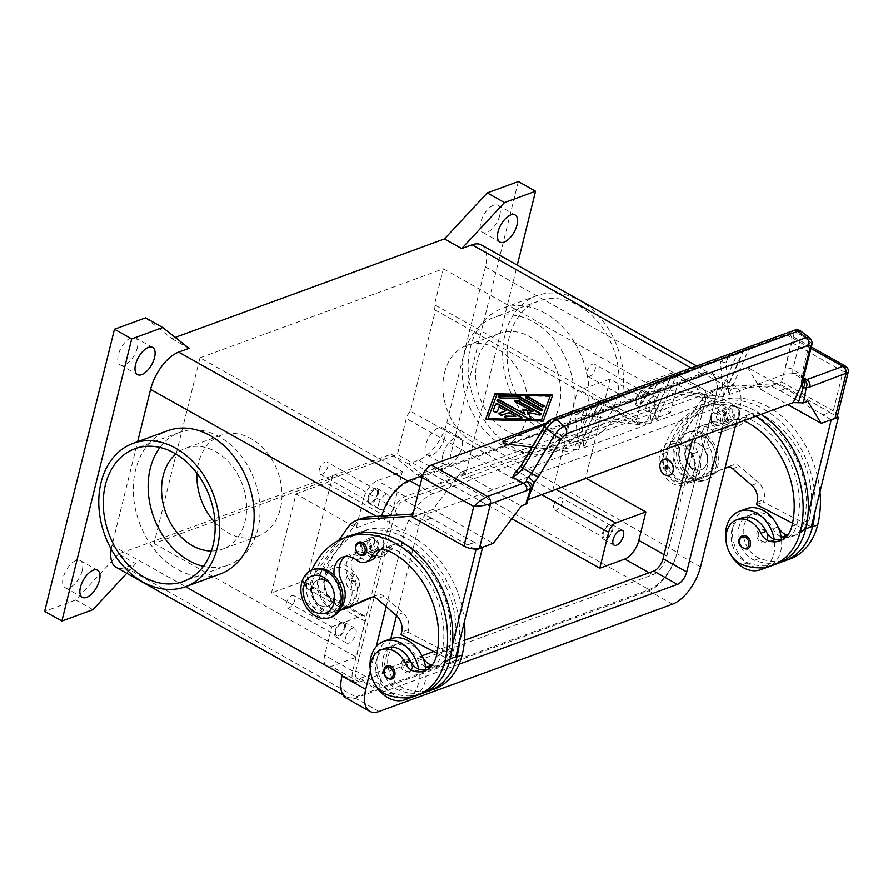 <?xml version="1.0" encoding="UTF-8"?>
<svg xmlns="http://www.w3.org/2000/svg" width="893" height="893" viewBox="0 0 893 893"><rect width="100%" height="100%" fill="white"/><g stroke="black" fill="none" stroke-linecap="round" stroke-linejoin="round"><path stroke-width="0.67" stroke-dasharray="4.46 3.35" d="M444.647 438.061A15.549 7.557 119.3 0 0 442.772 427.981A15.549 7.557 119.3 0 0 425.66 445.004A15.549 7.557 119.3 0 0 427.535 455.084A15.549 7.557 119.3 0 0 444.647 438.061M442.883 454.682A15.549 7.557 -60.7 0 1 459.984 437.67A15.549 7.557 -60.7 0 1 461.86 447.739A15.549 7.557 -60.7 0 1 444.759 464.762A15.549 7.557 -60.7 0 1 442.883 454.682M499.767 215.325A15.549 7.557 119.3 0 0 497.892 205.245A15.549 7.557 119.3 0 0 480.78 222.268A15.549 7.557 119.3 0 0 482.655 232.347A15.549 7.557 119.3 0 0 499.767 215.325M137.321 347.879A15.549 7.557 119.3 0 0 135.446 337.8A15.549 7.557 119.3 0 0 118.334 354.822A15.549 7.557 119.3 0 0 120.209 364.902A15.549 7.557 119.3 0 0 137.321 347.879M82.201 570.616A15.549 7.557 119.3 0 0 80.325 560.536A15.549 7.557 119.3 0 0 63.213 577.559A15.549 7.557 119.3 0 0 65.089 587.639A15.549 7.557 119.3 0 0 82.201 570.616M344.251 628.013A6.954 3.382 119.3 0 0 343.414 623.515A6.954 3.382 119.3 0 0 335.757 631.128A6.954 3.382 119.3 0 0 336.594 635.626A6.954 3.382 119.3 0 0 344.251 628.013M286.251 603.288A6.954 3.382 -60.7 0 1 293.897 595.676A6.954 3.382 -60.7 0 1 294.735 600.185A6.954 3.382 -60.7 0 1 287.088 607.798A6.954 3.382 -60.7 0 1 286.251 603.288M345.591 637.513A8.483 4.119 -60.7 0 1 354.923 628.237A8.483 4.119 -60.7 0 1 355.95 633.729A8.483 4.119 -60.7 0 1 346.607 643.016A8.483 4.119 -60.7 0 1 345.591 637.513M345.178 627.679A8.483 4.119 119.3 0 0 344.162 622.175A8.483 4.119 119.3 0 0 334.83 631.463A8.483 4.119 119.3 0 0 335.846 636.966A8.483 4.119 119.3 0 0 345.178 627.679M644.835 396.537A6.954 3.382 119.3 0 0 643.998 392.038A6.954 3.382 119.3 0 0 636.341 399.651A6.954 3.382 119.3 0 0 637.189 404.149A6.954 3.382 119.3 0 0 644.835 396.537M586.835 371.812A6.954 3.382 -60.7 0 1 594.492 364.199A6.954 3.382 -60.7 0 1 595.33 368.709A6.954 3.382 -60.7 0 1 587.672 376.321A6.954 3.382 -60.7 0 1 586.835 371.812M646.175 406.036A8.483 4.119 -60.7 0 1 655.507 396.749A8.483 4.119 -60.7 0 1 656.534 402.252A8.483 4.119 -60.7 0 1 647.202 411.539A8.483 4.119 -60.7 0 1 646.175 406.036M645.773 396.202A8.483 4.119 119.3 0 0 644.746 390.699A8.483 4.119 119.3 0 0 635.414 399.986A8.483 4.119 119.3 0 0 636.441 405.489A8.483 4.119 119.3 0 0 645.773 396.202M611.761 530.185A6.954 3.382 119.3 0 0 610.924 525.676A6.954 3.382 119.3 0 0 603.277 533.288A6.954 3.382 119.3 0 0 604.115 537.798A6.954 3.382 119.3 0 0 611.761 530.185M553.76 505.449A6.954 3.382 -60.7 0 1 561.418 497.836A6.954 3.382 -60.7 0 1 562.255 502.346A6.954 3.382 -60.7 0 1 554.598 509.959A6.954 3.382 -60.7 0 1 553.76 505.449M612.698 529.839A8.483 4.119 119.3 0 0 611.672 524.347A8.483 4.119 119.3 0 0 602.34 533.623A8.483 4.119 119.3 0 0 603.367 539.126A8.483 4.119 119.3 0 0 612.698 529.839M377.326 494.376A6.954 3.382 119.3 0 0 376.489 489.866A6.954 3.382 119.3 0 0 368.831 497.479A6.954 3.382 119.3 0 0 369.669 501.989A6.954 3.382 119.3 0 0 377.326 494.376M319.314 469.651A6.954 3.382 -60.7 0 1 326.972 462.038A6.954 3.382 -60.7 0 1 327.809 466.548A6.954 3.382 -60.7 0 1 320.163 474.161A6.954 3.382 -60.7 0 1 319.314 469.651M378.665 503.875A8.483 4.119 -60.7 0 1 387.997 494.588A8.483 4.119 -60.7 0 1 389.013 500.091A8.483 4.119 -60.7 0 1 379.681 509.367A8.483 4.119 -60.7 0 1 378.665 503.875M378.252 494.041A8.483 4.119 119.3 0 0 377.237 488.538A8.483 4.119 119.3 0 0 367.894 497.825A8.483 4.119 119.3 0 0 368.921 503.317A8.483 4.119 119.3 0 0 378.252 494.041M219.935 574.11A76.307 57.978 69.9 0 1 177.194 569.265A76.307 57.978 69.9 0 1 133.515 495.626A76.307 57.978 69.9 0 1 167.516 430.783M546.538 434.188A76.307 57.978 69.9 0 1 502.859 360.549A76.307 57.978 69.9 0 1 536.86 295.706A76.307 57.978 69.9 0 1 579.602 300.55A76.307 57.978 69.9 0 1 623.281 374.2A76.307 57.978 69.9 0 1 589.28 439.032A76.307 57.978 69.9 0 1 546.538 434.188M545.087 313.175A76.307 57.978 -110.1 0 0 502.346 308.331A76.307 57.978 -110.1 0 0 468.345 373.162A76.307 57.978 -110.1 0 0 512.013 446.813A76.307 57.978 -110.1 0 0 554.765 451.657A76.307 57.978 -110.1 0 0 588.755 386.814A76.307 57.978 -110.1 0 0 545.087 313.175M203.381 566.285A70.659 53.68 -110.1 0 0 228.351 565.023A70.659 53.68 -110.1 0 0 257.898 528.913A70.659 53.68 -110.1 0 0 240.117 454.637A70.659 53.68 -110.1 0 0 179.817 432.301A70.659 53.68 -110.1 0 0 159.914 447.438M215.023 522.572A53.703 40.799 -110.1 0 0 257.91 536.157A53.703 40.799 -110.1 0 0 280.357 508.72A53.703 40.799 -110.1 0 0 266.851 452.26A53.703 40.799 -110.1 0 0 221.017 435.293A53.703 40.799 -110.1 0 0 198.559 462.73A53.703 40.799 -110.1 0 0 197.018 473.323M211.351 551.003A53.703 40.799 -110.1 0 0 222.524 549.095A53.703 40.799 -110.1 0 0 244.983 521.657A53.703 40.799 -110.1 0 0 231.466 465.197A53.703 40.799 -110.1 0 0 185.632 448.23A53.703 40.799 -110.1 0 0 175.865 453.979M559.096 406.773A53.703 40.799 -110.1 0 0 545.578 350.324A53.703 40.799 -110.1 0 0 499.756 333.346A53.703 40.799 -110.1 0 0 477.297 360.783A53.703 40.799 -110.1 0 0 490.815 417.243A53.703 40.799 -110.1 0 0 536.637 434.21A53.703 40.799 -110.1 0 0 559.096 406.773M444.502 372.783A53.703 40.799 69.9 0 1 466.961 345.345A53.703 40.799 69.9 0 1 512.783 362.312A53.703 40.799 69.9 0 1 526.301 418.772A53.703 40.799 69.9 0 1 503.853 446.21A53.703 40.799 69.9 0 1 458.02 429.232A53.703 40.799 69.9 0 1 444.502 372.783M616.884 397.619A70.659 53.68 -110.1 0 0 599.103 323.344A70.659 53.68 -110.1 0 0 538.803 301.008A70.659 53.68 -110.1 0 0 509.256 337.119A70.659 53.68 -110.1 0 0 527.037 411.394A70.659 53.68 -110.1 0 0 587.337 433.73A70.659 53.68 -110.1 0 0 616.884 397.619M572.011 414.039A70.659 53.68 -110.1 0 0 554.229 339.753A70.659 53.68 -110.1 0 0 493.929 317.428A70.659 53.68 -110.1 0 0 464.382 353.528A70.659 53.68 -110.1 0 0 482.164 427.803A70.659 53.68 -110.1 0 0 542.464 450.139A70.659 53.68 -110.1 0 0 572.011 414.039M347.578 607.82A22.615 17.179 69.9 0 1 337.364 605.744A22.615 17.179 69.9 0 1 325.041 576.264A22.615 17.179 69.9 0 1 347.154 566.151A22.615 17.179 69.9 0 1 359.801 585.451A22.615 17.179 69.9 0 1 353.483 605.287M344.821 569.254A19.78 15.036 69.9 0 1 355.604 595.051A19.78 15.036 69.9 0 1 336.248 603.902A19.78 15.036 69.9 0 1 325.465 578.106A19.78 15.036 69.9 0 1 344.821 569.254M681.984 443.698A22.615 17.179 -110.1 0 0 659.86 453.811A22.615 17.179 -110.1 0 0 672.183 483.292A22.615 17.179 -110.1 0 0 694.308 473.178A22.615 17.179 -110.1 0 0 681.984 443.698M683.1 445.54A19.78 15.036 -110.1 0 0 663.745 454.392A19.78 15.036 -110.1 0 0 674.528 480.188A19.78 15.036 -110.1 0 0 693.883 471.337A19.78 15.036 -110.1 0 0 683.1 445.54M314.023 569.198A25.439 19.322 -110.1 0 0 302.682 590.809A25.439 19.322 -110.1 0 0 317.238 615.355A25.439 19.322 -110.1 0 0 331.493 616.974M350.949 589.525A8.483 6.441 -110.1 0 0 355.704 590.061A8.483 6.441 -110.1 0 0 359.477 582.861A8.483 6.441 -110.1 0 0 354.621 574.679A8.483 6.441 -110.1 0 0 349.877 574.143A8.483 6.441 -110.1 0 0 346.093 581.343A8.483 6.441 -110.1 0 0 350.949 589.525M350.782 589.592A8.483 6.441 -110.1 0 0 355.526 590.128A8.483 6.441 -110.1 0 0 359.299 582.917A8.483 6.441 -110.1 0 0 354.454 574.735A8.483 6.441 -110.1 0 0 349.699 574.199A8.483 6.441 -110.1 0 0 345.926 581.41A8.483 6.441 -110.1 0 0 350.782 589.592M352.344 583.241A1.228 0.926 69.9 0 1 352.88 581.086A1.228 0.926 69.9 0 1 352.344 583.241M353.159 580.617A1.697 1.284 -110.1 0 0 352.422 583.587A1.697 1.284 -110.1 0 0 353.159 580.617M320.207 605.264A14.132 10.738 -110.1 0 0 328.133 606.168A14.132 10.738 -110.1 0 0 334.429 594.158A14.132 10.738 -110.1 0 0 326.336 580.517A14.132 10.738 -110.1 0 0 318.421 579.624A14.132 10.738 -110.1 0 0 312.126 591.635A14.132 10.738 -110.1 0 0 320.207 605.264M325.822 580.707A14.132 10.738 69.9 0 1 333.904 594.347A14.132 10.738 69.9 0 1 327.608 606.358A14.132 10.738 69.9 0 1 319.694 605.454A14.132 10.738 69.9 0 1 311.601 591.825A14.132 10.738 69.9 0 1 317.897 579.814A14.132 10.738 69.9 0 1 325.822 580.707M311.88 569.991A90.439 68.716 -110.1 0 0 307.125 583.821A21.198 16.107 -110.1 0 0 309.648 601.815A21.198 16.107 -110.1 0 0 330.555 612.799A21.198 16.107 -110.1 0 0 336.895 583.977A19.78 15.036 69.9 0 1 334.161 575.449M338.983 611.069L336.873 611.973A22.615 17.179 69.9 0 1 336.214 612.241A22.615 17.179 69.9 0 1 314.626 601.782A22.615 17.179 69.9 0 1 314.113 574.891L314.615 574.188A90.439 68.716 -110.1 0 0 312.304 581.923A21.198 16.107 -110.1 0 0 314.827 599.917A21.198 16.107 -110.1 0 0 335.735 610.912A21.198 16.107 -110.1 0 0 341.126 607.095M425.537 666.647A14.132 10.738 69.9 0 1 417.444 658.833A24.022 18.251 -110.1 0 0 404.06 645.672A24.022 18.251 -110.1 0 0 393.255 645.393A24.022 18.251 -110.1 0 0 382.717 667.473A24.022 18.251 -110.1 0 0 398.959 690.244A66.852 50.789 -110.1 0 0 418.46 693.281A66.852 50.789 -110.1 0 0 425.514 692.108M421.105 654.156A24.022 18.251 -110.1 0 0 409.24 643.775A24.022 18.251 -110.1 0 0 398.434 643.496A24.022 18.251 -110.1 0 0 387.897 665.575A24.022 18.251 -110.1 0 0 404.138 688.347A66.852 50.789 -110.1 0 0 434.199 689.117M459.359 642.301A90.439 68.716 -110.1 0 0 429.187 556.004A90.439 68.716 -110.1 0 0 357.033 533.188A90.439 68.716 -110.1 0 0 343.939 540.209A90.439 68.716 -110.1 0 0 321.525 571.654A90.439 68.716 -110.1 0 0 319.214 579.401A21.198 16.107 -110.1 0 0 321.737 597.395A21.198 16.107 -110.1 0 0 342.633 608.379A21.198 16.107 -110.1 0 0 348.973 579.557A19.78 15.036 69.9 0 1 354.901 552.655A19.78 15.036 69.9 0 1 368.429 555.558A14.132 10.738 -110.1 0 0 378.096 557.645A14.132 10.738 -110.1 0 0 383.231 552.655A19.78 15.036 69.9 0 1 390.42 545.668A19.78 15.036 69.9 0 1 400.254 546.293A79.131 60.121 69.9 0 1 448.364 652.013A28.263 21.477 69.9 0 1 448.141 652.883A28.263 21.477 69.9 0 1 436.554 666.457A28.263 21.477 69.9 0 1 430.069 667.439M464.427 621.818A90.439 68.716 -110.1 0 0 362.212 531.29A90.439 68.716 -110.1 0 0 324.393 577.503A21.198 16.107 -110.1 0 0 326.905 595.497A21.198 16.107 -110.1 0 0 347.812 606.492A21.198 16.107 -110.1 0 0 354.153 577.659A19.78 15.036 69.9 0 1 360.069 550.758A19.78 15.036 69.9 0 1 373.609 553.671A14.132 10.738 -110.1 0 0 383.276 555.747A14.132 10.738 -110.1 0 0 388.41 550.758A19.78 15.036 69.9 0 1 395.599 543.781A19.78 15.036 69.9 0 1 405.433 544.395A79.131 60.121 69.9 0 1 453.544 650.115A28.263 21.477 69.9 0 1 441.722 664.559A28.263 21.477 69.9 0 1 432.167 665.162M390.833 638.763A31.088 23.62 -110.1 0 0 376.98 665.173A31.088 23.62 -110.1 0 0 394.773 695.178A31.088 23.62 -110.1 0 0 412.186 697.154M414.006 696.373A31.088 23.62 -110.1 0 0 418.46 693.281A31.088 23.62 69.9 0 0 425.972 669.862M386.356 647.916A24.022 18.251 -110.1 0 0 375.819 669.996A24.022 18.251 -110.1 0 0 392.049 692.767A66.852 50.789 -110.1 0 0 411.55 695.803A31.088 23.62 -110.1 0 0 418.627 669.17M422.121 693.537A66.852 50.789 -110.1 0 1 411.55 695.803A31.088 23.62 69.9 0 1 409.731 697.299M405.154 672.25A7.066 5.369 -110.1 0 0 409.117 672.697A7.066 5.369 -110.1 0 0 412.075 669.091A7.066 5.369 -110.1 0 0 410.289 661.657A7.066 5.369 -110.1 0 0 404.261 659.425A7.066 5.369 -110.1 0 0 401.303 663.041A7.066 5.369 -110.1 0 0 405.154 672.25M391.86 679.015A7.066 5.369 69.9 0 1 387.897 678.557A7.066 5.369 69.9 0 1 384.046 669.348M376.891 548.67A7.066 5.369 -110.1 0 0 380.842 549.117A7.066 5.369 -110.1 0 0 383.8 545.5A7.066 5.369 -110.1 0 0 382.025 538.077A7.066 5.369 -110.1 0 0 375.998 535.845A7.066 5.369 -110.1 0 0 373.04 539.45A7.066 5.369 -110.1 0 0 376.891 548.67M363.585 555.424A7.066 5.369 69.9 0 1 359.633 554.977A7.066 5.369 69.9 0 1 355.782 545.768M703.829 433.462A25.439 19.322 -110.1 0 0 689.575 431.844A25.439 19.322 -110.1 0 0 678.245 453.454A25.439 19.322 -110.1 0 0 692.801 478.012A25.439 19.322 -110.1 0 0 707.055 479.619A25.439 19.322 -110.1 0 0 718.385 458.009A25.439 19.322 -110.1 0 0 703.829 433.462M704.666 437.648A19.78 15.036 -110.1 0 0 685.311 446.5A19.78 15.036 -110.1 0 0 696.093 472.297A19.78 15.036 -110.1 0 0 715.449 463.445A19.78 15.036 -110.1 0 0 704.666 437.648M702.099 434.087A25.439 19.322 -110.1 0 0 687.856 432.48A25.439 19.322 -110.1 0 0 676.514 454.091A25.439 19.322 -110.1 0 0 691.07 478.637A25.439 19.322 -110.1 0 0 705.325 480.255A25.439 19.322 -110.1 0 0 716.655 458.645A25.439 19.322 -110.1 0 0 702.099 434.087M669.549 475.277A8.483 6.441 69.9 0 1 664.894 474.708A8.483 6.441 69.9 0 1 660.039 466.581A8.483 6.441 69.9 0 1 663.733 459.359M693.001 468.925A14.132 10.738 69.9 0 1 684.92 455.285A14.132 10.738 69.9 0 1 691.215 443.285A14.132 10.738 69.9 0 1 699.13 444.178A14.132 10.738 69.9 0 1 707.223 457.819A14.132 10.738 69.9 0 1 700.927 469.83A14.132 10.738 69.9 0 1 693.001 468.925M699.654 443.988A14.132 10.738 -110.1 0 0 691.729 443.095A14.132 10.738 -110.1 0 0 685.433 455.095A14.132 10.738 -110.1 0 0 693.526 468.736A14.132 10.738 -110.1 0 0 701.44 469.64A14.132 10.738 -110.1 0 0 707.736 457.629A14.132 10.738 -110.1 0 0 699.654 443.988M776.642 524.135A24.022 18.251 -110.1 0 0 764.776 513.743A24.022 18.251 -110.1 0 0 753.971 513.475A24.022 18.251 -110.1 0 0 743.434 535.554A24.022 18.251 -110.1 0 0 759.675 558.315A66.852 50.789 -110.1 0 0 789.736 559.085M781.074 536.626A14.132 10.738 69.9 0 1 772.981 528.801A24.022 18.251 -110.1 0 0 759.597 515.641A24.022 18.251 -110.1 0 0 748.792 515.361A24.022 18.251 -110.1 0 0 738.254 537.441A24.022 18.251 -110.1 0 0 754.496 560.212A66.852 50.789 -110.1 0 0 773.997 563.249A31.088 23.62 69.9 0 1 769.543 566.341M819.964 491.786A90.439 68.716 -110.1 0 0 717.749 401.27A90.439 68.716 -110.1 0 0 679.919 447.482A21.198 16.107 -110.1 0 0 682.442 465.476A21.198 16.107 -110.1 0 0 703.349 476.46A21.198 16.107 -110.1 0 0 709.689 447.639A19.78 15.036 69.9 0 1 715.606 420.726A19.78 15.036 69.9 0 1 729.146 423.639A14.132 10.738 -110.1 0 0 738.812 425.715A14.132 10.738 -110.1 0 0 743.947 420.726A19.78 15.036 69.9 0 1 751.136 413.749A19.78 15.036 69.9 0 1 760.97 414.374A79.131 60.121 69.9 0 1 809.08 520.094A28.263 21.477 69.9 0 1 797.259 534.527A28.263 21.477 69.9 0 1 787.704 535.13M724.904 468.457L699.319 479.418A22.615 17.179 69.9 0 1 698.661 479.686A22.615 17.179 69.9 0 1 677.073 469.227A22.615 17.179 69.9 0 1 676.548 442.336L677.061 441.633A90.439 68.716 -110.1 0 0 674.751 449.369A21.198 16.107 -110.1 0 0 677.274 467.363A21.198 16.107 -110.1 0 0 698.17 478.358A21.198 16.107 -110.1 0 0 704.51 449.525A19.78 15.036 69.9 0 1 710.426 422.623A19.78 15.036 69.9 0 1 723.966 425.537A14.132 10.738 -110.1 0 0 733.633 427.613A14.132 10.738 -110.1 0 0 738.768 422.623A19.78 15.036 69.9 0 1 745.956 415.647A19.78 15.036 69.9 0 1 755.791 416.261A79.131 60.121 69.9 0 1 803.901 521.981A28.263 21.477 69.9 0 1 803.678 522.851L763.47 502.067L764.084 499.589A14.132 10.738 -110.1 0 0 758.592 482.733L739.56 466.269A8.483 6.441 -110.1 0 0 733.477 464.784A8.483 6.441 -110.1 0 0 733.231 464.885L728.275 467.017M741.893 517.884A24.022 18.251 -110.1 0 0 731.356 539.975A24.022 18.251 -110.1 0 0 747.586 562.735A66.852 50.789 -110.1 0 0 767.087 565.771A66.852 50.789 -110.1 0 0 777.658 563.505M831.238 419.71L822.877 415.011L829.843 412.242L786.789 388.031L779.823 390.81L771.206 385.966L716.845 389.348A28.263 21.477 -110.1 0 0 712.168 390.33A28.263 21.477 -110.1 0 0 703.952 396.738L670.152 444.156A90.439 68.716 -110.1 0 0 667.841 451.891A21.198 16.107 -110.1 0 0 670.364 469.897A21.198 16.107 -110.1 0 0 691.271 480.88A21.198 16.107 -110.1 0 0 697.612 452.048A19.78 15.036 69.9 0 1 703.528 425.146A19.78 15.036 69.9 0 1 717.068 428.06A14.132 10.738 -110.1 0 0 726.735 430.136A14.132 10.738 -110.1 0 0 731.869 425.146A19.78 15.036 69.9 0 1 739.058 418.17A19.78 15.036 69.9 0 1 748.892 418.784A79.131 60.121 69.9 0 1 797.002 524.504A28.263 21.477 69.9 0 1 796.768 525.374L804.392 529.315L807.986 514.803M755.947 416.25A90.439 68.716 -110.1 0 0 700.492 407.576A90.439 68.716 -110.1 0 0 662.662 453.789A21.198 16.107 -110.1 0 0 665.185 471.783A21.198 16.107 -110.1 0 0 686.092 482.778A21.198 16.107 -110.1 0 0 692.432 453.945A19.78 15.036 69.9 0 1 698.348 427.044A19.78 15.036 69.9 0 1 711.888 429.957A14.132 10.738 -110.1 0 0 721.555 432.033A14.132 10.738 -110.1 0 0 726.69 427.044A19.78 15.036 69.9 0 1 733.879 420.056A19.78 15.036 69.9 0 1 743.713 420.681A79.131 60.121 69.9 0 1 743.757 420.703M726.277 542.553A31.088 23.62 -110.1 0 0 730.552 554.252M764.14 568.026A31.088 23.62 69.9 0 1 750.31 565.146A31.088 23.62 69.9 0 1 732.517 535.141A31.088 23.62 69.9 0 1 746.369 508.731M767.612 539.059A7.066 5.369 -110.1 0 0 765.826 531.625A7.066 5.369 -110.1 0 0 759.798 529.393A7.066 5.369 -110.1 0 0 756.84 533.009A7.066 5.369 -110.1 0 0 760.691 542.218A7.066 5.369 -110.1 0 0 764.654 542.665A7.066 5.369 -110.1 0 0 767.612 539.059M711.319 415.736A7.066 5.369 69.9 0 1 714.266 412.131A7.066 5.369 69.9 0 1 720.305 414.363A7.066 5.369 69.9 0 1 722.08 421.786A7.066 5.369 69.9 0 1 719.122 425.403A7.066 5.369 69.9 0 1 715.17 424.945A7.066 5.369 69.9 0 1 711.319 415.736M739.337 415.479A7.066 5.369 -110.1 0 0 737.562 408.045A7.066 5.369 -110.1 0 0 731.534 405.813A7.066 5.369 -110.1 0 0 728.576 409.429A7.066 5.369 -110.1 0 0 732.427 418.638A7.066 5.369 -110.1 0 0 736.379 419.085A7.066 5.369 -110.1 0 0 739.337 415.479M800.876 331.214L801.49 335.321L792.817 369.59L792.75 373.296L802.818 379.079L803.164 380.05A5.648 4.967 -15.8 0 0 803.164 380.027L803.164 380.05A5.648 4.967 -15.8 0 0 801.133 377.359L803.209 379.291M801.133 377.359L809.862 341.695L809.571 337.867M803.354 378.52L803.387 378.375A5.648 3.885 14.2 0 0 803.466 377.549A5.648 3.885 14.2 0 0 801.557 374.513L792.817 369.59A5.648 3.885 14.2 0 0 788.899 368.117A5.648 3.885 14.2 0 0 785.137 368.854L793.81 334.585C794.19 332.698 793.553 332.006 791.924 332.486L550.479 420.793L545.679 425.325L521.858 465.141A5.648 1.686 30.9 0 0 521.032 465.476L520.999 465.543M848.194 372.437L843.092 371.376L845.85 366.833L845.47 366.152M837.366 416.216A11.308 4.878 13.9 0 0 837.355 415.133A11.308 4.878 13.9 0 0 833.292 410.981L843.092 371.376L791.421 342.332A11.308 5.503 119.3 0 0 791.131 336.069A11.308 5.503 119.3 0 0 790.059 335.009A11.308 5.503 119.3 0 0 786.967 334.964L810.967 348.449M493.316 410.534L493.215 410.825A2.121 0.915 13.9 0 0 493.204 410.858A2.121 0.915 13.9 0 0 494.99 412.242A2.121 0.915 13.9 0 0 497.312 411.919L498.941 407.431L505.706 411.238M498.93 413.772A2.121 0.915 13.9 0 0 498.785 414.006A2.121 0.915 13.9 0 0 500.058 415.223A2.121 0.915 13.9 0 0 502.458 415.424L508.932 413.046L515.696 416.852M504.523 416.919A2.121 0.915 13.9 0 0 504.378 417.143A2.121 0.915 13.9 0 0 507.179 418.672L520.541 418.973A2.121 0.915 13.9 0 0 521.847 418.46A2.121 0.915 13.9 0 0 521.825 418.192M525.586 397.285A2.121 0.915 13.9 0 0 525.441 397.519A2.121 0.915 13.9 0 0 526.2 398.501L540.734 406.661A2.121 0.915 13.9 0 0 542.821 407.208A2.121 0.915 13.9 0 0 544.083 406.695A2.121 0.915 13.9 0 0 544.06 406.427M550.032 396.525L496.62 395.32L487.902 419.241M485.491 419.699L543.19 421.496L552.622 395.577M498.428 396.671A2.121 0.915 13.9 0 0 498.283 396.905A2.121 0.915 13.9 0 0 501.096 398.434L518.23 398.825L539.283 410.646A2.121 0.915 13.9 0 0 541.37 411.204A2.121 0.915 13.9 0 0 542.631 410.691A2.121 0.915 13.9 0 0 542.609 410.423M522.316 409.206L525.006 414.877M496.977 400.667A2.121 0.915 13.9 0 0 496.832 400.89A2.121 0.915 13.9 0 0 497.602 401.872L527.395 418.627A2.121 0.915 13.9 0 0 529.482 419.174A2.121 0.915 13.9 0 0 530.755 418.661A2.121 0.915 13.9 0 0 530.732 418.393M527.707 412.789L538.948 415.278A2.121 0.915 13.9 0 0 541.102 414.877A2.121 0.915 13.9 0 0 541.08 414.609M514.971 401.169A2.121 0.915 13.9 0 0 514.826 401.392A2.121 0.915 13.9 0 0 515.596 402.375L532.775 412.041M145.537 317.863L171.791 338.659L175.207 337.409M171.791 338.659L189.003 348.337M381.668 516.02A33.912 16.498 119.3 0 0 381.233 517.65L380.92 518.889A33.912 16.498 -60.7 0 1 408.983 481.617L702.389 374.312A33.912 16.498 -60.7 0 1 711.665 374.446A33.912 16.498 -60.7 0 1 715.751 396.436L677.162 552.343A33.912 16.498 -60.7 0 1 649.111 589.614L355.704 696.92A33.912 16.498 -60.7 0 1 346.428 696.786A33.912 16.498 -60.7 0 1 342.287 675.019M526.267 500.727L532.049 486.406L526.557 502.134L526.267 500.727L529.549 494.778M527.383 499.846L528.076 499.589M526.881 503.44L526.557 502.134M807.83 401.27L747.553 367.38L461.056 472.163L521.333 506.052M584.156 411.104L603.902 402.006L604.204 401.314L598.902 403.256L575.483 414.598L670.822 376.946L584.156 411.104L581.198 417.857L583.821 447.784L604.204 401.314L598.902 403.256L578.519 449.726L575.483 414.598M665.218 379.581L670.52 377.639M598.589 403.949L603.902 402.006M647.972 388.087L743.311 350.436L656.645 384.593L676.392 375.495L676.693 374.803L671.391 376.746L647.938 388.098L723.486 396.704L720.461 361.576L749.182 348.292L720.461 361.576M671.078 377.438L676.392 375.495M737.707 353.07L743.009 351.139M743.568 350.927L748.87 348.984M592.729 406.092L545.712 424.376M502.96 441.12L598.031 404.149M502.96 441.276L577.95 449.927L598.332 403.457L593.03 405.4L572.647 451.869L532.027 447.103M720.684 361.654L725.976 362.647L728.8 394.762L749.182 348.292L743.869 350.235L723.486 396.704M575.751 414.653L650.439 423.416L670.822 376.958L665.519 378.889L645.137 425.358L581.198 417.857M656.645 384.593L653.687 391.346L656.31 421.273L676.693 374.803L671.391 376.746L651.008 423.215L648.24 388.142M722.928 396.905L743.311 350.447L738.009 352.378L717.626 398.847L653.687 391.346M547.063 422.702L786.967 334.964M514.491 473.469L572.647 451.869M577.95 449.927L578.519 449.726M650.439 423.416L651.008 423.215M728.8 394.762L785.226 374.122L795.976 373.542L792.169 373.352M583.821 447.784L645.137 425.358M656.31 421.273L717.626 398.847M727.683 358.752L725.976 362.647M552.343 418.817A5.648 4.298 -110.1 0 0 550.479 420.793M794.011 330.421A5.648 4.298 -110.1 0 0 791.924 332.486M747.553 367.38L760.914 389.504L781.632 381.936L791.421 342.332M461.056 472.163L432.993 509.434L412.287 517.014M432.993 509.434L493.271 543.324M467.396 544.797L424.342 520.586L431.252 518.063L474.306 542.263L467.34 545.043L474.317 548.961M482.611 547.219L474.306 542.263M363.54 517.828A28.263 21.477 -110.1 0 0 355.314 524.236L321.011 572.368A22.615 17.179 -110.1 0 0 321.536 599.259A22.615 17.179 -110.1 0 0 343.124 609.707M431.252 518.063L422.579 513.464L413.012 514.067M474.239 542.509L467.34 545.043M822.877 415.011L829.776 412.488L837.199 416.663M792.549 523.198L796.768 525.374A28.263 21.477 69.9 0 1 785.181 538.948A28.263 21.477 69.9 0 1 782.514 539.673M761.126 414.352A90.439 68.716 -110.1 0 0 705.66 405.679A90.439 68.716 -110.1 0 0 692.566 412.711A90.439 68.716 -110.1 0 0 670.152 444.156L669.65 444.87A22.615 17.179 -110.1 0 0 670.163 471.75A22.615 17.179 -110.1 0 0 691.751 482.209A22.615 17.179 -110.1 0 0 692.41 481.941L725.016 467.977M814.896 512.269A90.439 68.716 -110.1 0 0 784.724 425.972A90.439 68.716 -110.1 0 0 712.569 403.156A90.439 68.716 -110.1 0 0 699.465 410.177L710.85 394.215A28.263 21.477 69.9 0 1 719.077 387.796A28.263 21.477 69.9 0 1 723.743 386.825L778.116 383.443L786.789 388.031M677.061 441.633L699.465 410.177A90.439 68.716 -110.1 0 0 677.061 441.633M771.206 385.966L778.116 383.443M779.823 390.81L786.722 388.276M804.392 529.315L805.743 528.823M811.302 526.792L803.678 522.851A28.263 21.477 69.9 0 1 792.091 536.425A28.263 21.477 69.9 0 1 785.594 537.419M756.561 504.59L763.47 502.067M779.879 390.554L822.933 414.765M765.268 567.278A31.088 23.62 -110.1 0 0 767.087 565.771A31.088 23.62 -110.1 0 0 774.164 539.149M747.396 548.983A7.066 5.369 69.9 0 1 743.434 548.536A7.066 5.369 69.9 0 1 739.583 539.316M781.509 539.83A31.088 23.62 69.9 0 1 773.997 563.249A66.852 50.789 -110.1 0 0 781.051 562.077M670.364 412.946L640.169 423.996A8.483 4.119 -60.7 0 1 637.848 423.963A8.483 4.119 -60.7 0 1 636.821 418.46L645.706 382.572L670.732 373.43A16.956 8.249 -60.7 0 1 675.365 373.497A16.956 8.249 -60.7 0 1 677.407 384.481L670.364 412.946L610.098 379.056L585.596 478.056L586.132 478.358M705.392 400.22L666.814 556.138A16.956 8.249 -60.7 0 1 652.783 574.768L359.377 682.073A16.956 8.249 -60.7 0 1 354.744 682.006A16.956 8.249 -60.7 0 1 352.69 671.011L391.279 515.094A16.956 8.249 -60.7 0 1 405.31 496.463L698.717 389.158A16.956 8.249 -60.7 0 1 703.349 389.225A16.956 8.249 -60.7 0 1 705.392 400.22L677.407 384.481M412.488 516.187L415.669 515.998L424.342 520.586M350.123 535.711A90.439 68.716 -110.1 0 0 337.029 542.732L338.726 540.354M381.043 549.463A19.78 15.036 69.9 0 1 383.521 548.19A19.78 15.036 69.9 0 1 393.355 548.815A79.131 60.121 69.9 0 1 441.466 654.536A28.263 21.477 69.9 0 1 441.231 655.406L437.012 653.218M345.524 556.439A19.78 15.036 69.9 0 1 347.991 555.178A19.78 15.036 69.9 0 1 361.531 558.092A14.132 10.738 -110.1 0 0 371.198 560.168M337.029 542.732L314.615 574.188A90.439 68.716 -110.1 0 1 337.029 542.732M422.579 513.464L415.669 515.998M431.185 518.308L424.287 520.831M450.206 658.855L448.855 659.347L452.45 644.824M424.465 670.866L429.645 668.98A28.263 21.477 69.9 0 0 441.231 655.406L448.855 659.347M372.738 597.037L377.694 594.917A8.483 6.441 69.9 0 1 377.951 594.816A8.483 6.441 69.9 0 1 384.023 596.301L403.056 612.765A14.132 10.738 69.9 0 1 408.548 629.621L407.934 632.099L401.024 634.622M407.934 632.099L455.765 656.824M429.645 668.98A28.263 21.477 69.9 0 1 426.977 669.705M375.015 684.272A31.088 23.62 69.9 0 1 370.74 672.585M331.749 626.819L361.955 615.768A8.483 4.119 -60.7 0 1 364.277 615.802A8.483 4.119 -60.7 0 1 365.293 621.305L356.419 657.192L331.392 666.345A16.956 8.249 -60.7 0 1 326.76 666.278A16.956 8.249 -60.7 0 1 324.706 655.283L331.749 626.819L271.483 592.93L295.974 493.941L356.251 527.83L363.295 499.366A16.956 8.249 -60.7 0 1 377.326 480.735L402.352 471.582L199.999 357.814L154.065 543.435L214.041 521.501M585.596 478.056L555.39 489.096A8.483 4.119 119.3 0 0 553.314 490.357M552.667 490.592L577.548 390.062A8.483 4.119 119.3 0 0 577.57 390.074A8.483 4.119 119.3 0 0 579.892 390.107L610.098 379.056M552.12 490.793L410.479 411.171L435.471 310.184L637.848 423.963M295.974 493.941L326.179 482.89A8.483 4.119 119.3 0 0 333.201 473.58L305.026 587.415A8.483 4.119 119.3 0 0 304 581.923A8.483 4.119 119.3 0 0 301.689 581.89L271.483 592.93M435.471 310.184A8.483 4.119 -60.7 0 1 434.478 304.703L443.352 268.815L199.999 357.814M356.251 527.83L386.457 516.779A8.483 4.119 119.3 0 0 393.467 507.458L402.352 471.582M214.934 521.166L397.418 454.425L406.304 418.549A8.483 4.119 -60.7 0 1 410.479 411.171M443.352 268.815L645.706 382.572M511.789 518.721L397.418 454.425M154.065 543.435L356.419 657.192M481.327 244.95A33.912 16.498 -60.7 0 1 485.412 266.94L446.835 422.858A33.912 16.498 -60.7 0 1 418.772 460.129L408.414 463.913L434.668 484.698L465.733 473.335L517.259 265.154M518.331 181.525L448.509 463.657L417.444 475.02L391.201 454.236L118.501 553.961L135.725 563.65L125.366 567.435A33.912 16.498 -60.7 0 1 116.101 567.301M111.223 549.128A33.912 16.498 -60.7 0 1 112.005 545.31L137.645 441.7M135.725 563.65L126.761 573.295M417.444 475.02L434.668 484.698M448.509 463.657L465.733 473.335M391.201 454.236L408.414 463.913M118.501 553.961L75.715 599.996L92.939 609.685M75.715 599.996L44.65 611.359M760.914 389.504L787.771 404.607M781.632 381.936L833.292 410.981M692.555 439.434L702.255 400.243A11.308 5.503 119.3 0 0 700.882 392.92A11.308 5.503 119.3 0 0 697.801 392.875L404.395 500.18A11.308 5.503 119.3 0 0 395.041 512.604L355.838 670.989A11.308 5.503 119.3 0 0 357.2 678.323A11.308 5.503 119.3 0 0 360.292 678.367L422.032 655.786M396.514 615.612L418.717 525.91A11.308 5.503 -60.7 0 1 428.071 513.486L721.477 406.181A11.308 5.503 -60.7 0 1 724.569 406.226A11.308 5.503 -60.7 0 1 725.931 413.559L722.214 428.584M459.08 664.202L383.979 691.673A11.308 5.503 -60.7 0 1 380.887 691.629A11.308 5.503 -60.7 0 1 379.525 684.295L390.788 638.774M433.708 651.51L464.55 640.236M346.127 698.025A33.912 16.498 119.3 0 0 355.392 698.159L648.798 590.853A33.912 16.498 119.3 0 0 676.861 553.582L716.052 395.197A33.912 16.498 119.3 0 0 711.967 373.207A33.912 16.498 119.3 0 0 702.691 373.073L422.679 475.478M413.705 511.254A33.912 16.498 -60.7 0 1 432.971 493.684L726.377 386.379A33.912 16.498 -60.7 0 1 735.642 386.513A33.912 16.498 -60.7 0 1 739.739 408.503L736.022 423.539M386.178 606.66L404.909 530.955A33.912 16.498 -60.7 0 1 411.919 514.134M370.383 670.498L376.299 646.554M723.408 410.68A7.066 5.369 69.9 0 1 727.449 417.5A7.066 5.369 69.9 0 1 724.301 423.505A7.066 5.369 69.9 0 1 720.35 423.059A7.066 5.369 69.9 0 1 716.298 416.238A7.066 5.369 69.9 0 1 719.445 410.233A7.066 5.369 69.9 0 1 723.408 410.68M727.248 420.536A7.066 5.369 -110.1 0 0 731.211 420.983A7.066 5.369 -110.1 0 0 734.359 414.977A7.066 5.369 -110.1 0 0 730.307 408.157A7.066 5.369 -110.1 0 0 726.355 407.71A7.066 5.369 -110.1 0 0 723.207 413.716A7.066 5.369 -110.1 0 0 727.248 420.536M720.651 421.82A5.648 4.298 69.9 0 1 717.414 416.361A5.648 4.298 69.9 0 1 719.937 411.561A5.648 4.298 69.9 0 1 723.107 411.919A5.648 4.298 69.9 0 1 726.333 417.377A5.648 4.298 69.9 0 1 723.821 422.177A5.648 4.298 69.9 0 1 720.651 421.82M730.005 409.396A5.648 4.298 -110.1 0 0 726.835 409.027A5.648 4.298 -110.1 0 0 724.323 413.839A5.648 4.298 -110.1 0 0 727.561 419.286A5.648 4.298 -110.1 0 0 730.72 419.654A5.648 4.298 -110.1 0 0 733.242 414.843A5.648 4.298 -110.1 0 0 730.005 409.396M374.77 538.189A7.066 5.369 -110.1 0 0 370.818 537.731A7.066 5.369 -110.1 0 0 367.67 543.737A7.066 5.369 -110.1 0 0 371.711 550.557A7.066 5.369 -110.1 0 0 375.674 551.003A7.066 5.369 -110.1 0 0 378.822 545.009A7.066 5.369 -110.1 0 0 374.77 538.189M364.813 553.08A7.066 5.369 69.9 0 1 360.761 546.27A7.066 5.369 69.9 0 1 363.909 540.265A7.066 5.369 69.9 0 1 367.871 540.712A7.066 5.369 69.9 0 1 371.912 547.532A7.066 5.369 69.9 0 1 368.764 553.537A7.066 5.369 69.9 0 1 364.813 553.08M374.468 539.417A5.648 4.298 69.9 0 1 377.706 544.875A5.648 4.298 69.9 0 1 375.183 549.675A5.648 4.298 69.9 0 1 372.024 549.318A5.648 4.298 69.9 0 1 368.787 543.87A5.648 4.298 69.9 0 1 371.298 539.059A5.648 4.298 69.9 0 1 374.468 539.417M365.114 551.841A5.648 4.298 -110.1 0 0 368.284 552.209A5.648 4.298 -110.1 0 0 370.796 547.398A5.648 4.298 -110.1 0 0 367.57 541.951A5.648 4.298 -110.1 0 0 364.4 541.582A5.648 4.298 -110.1 0 0 361.877 546.393A5.648 4.298 -110.1 0 0 365.114 551.841M307.125 583.821L312.304 581.923M417.444 658.833L422.523 656.969M319.214 579.401L324.393 577.503M402.855 663.265A5.938 4.51 -110.1 0 0 406.092 671.011A5.938 4.51 -110.1 0 0 411.896 668.355A5.938 4.51 -110.1 0 0 408.67 660.608A5.938 4.51 -110.1 0 0 402.855 663.265M374.591 539.685A5.938 4.51 -110.1 0 0 377.828 547.42A5.938 4.51 -110.1 0 0 383.633 544.763A5.938 4.51 -110.1 0 0 380.396 537.028A5.938 4.51 -110.1 0 0 374.591 539.685M759.675 558.315L754.496 560.212M709.689 447.639L704.51 449.525M747.586 562.735L742.418 564.633M697.612 452.048L692.432 453.945M767.433 538.323A5.938 4.51 -110.1 0 0 764.196 530.587A5.938 4.51 -110.1 0 0 758.391 533.244A5.938 4.51 -110.1 0 0 761.629 540.979A5.938 4.51 -110.1 0 0 767.433 538.323M720.528 421.552A5.938 4.51 -110.1 0 0 717.291 413.816A5.938 4.51 -110.1 0 0 711.487 416.473A5.938 4.51 -110.1 0 0 714.724 424.208A5.938 4.51 -110.1 0 0 720.528 421.552M739.17 414.743A5.938 4.51 -110.1 0 0 735.932 406.996A5.938 4.51 -110.1 0 0 730.128 409.653A5.938 4.51 -110.1 0 0 733.365 417.399A5.938 4.51 -110.1 0 0 739.17 414.743M811.737 345.357A5.648 3.885 14.2 0 0 811.77 344.731A5.648 3.885 14.2 0 0 809.862 341.695L801.49 335.321A5.648 3.885 14.2 0 0 797.572 333.848A5.648 3.885 14.2 0 0 793.81 334.585M407.844 480.97L408.983 481.617M691.204 368.016L702.389 374.312M803.544 377.795L795.976 373.542M521.858 465.141L516.221 472.509M785.226 374.122L785.137 368.854M544.897 425.615A5.648 1.686 -149.1 0 1 545.679 425.325M669.65 444.87L676.548 442.336M703.952 396.738L710.85 394.215M716.845 389.348L723.743 386.825M757.175 502.123L764.084 499.589M751.694 485.256L758.592 482.733M732.651 468.792L739.56 466.269M726.835 467.229L733.231 464.885M692.41 481.941L699.319 479.418M667.841 451.891L662.662 453.789M717.068 428.06L711.888 429.957M731.869 425.146L726.69 427.044M748.892 418.784L743.713 420.681M797.002 524.504L791.823 526.401M679.919 447.482L674.751 449.369M729.146 423.639L723.966 425.537M743.947 420.726L738.768 422.623M760.97 414.374L755.791 416.261M809.08 520.094L803.901 521.981M778.06 526.948L772.981 528.801M666.814 556.138L664.057 554.586M355.314 524.236L348.415 526.758M321.011 572.368L314.113 574.891M408.548 629.621L401.638 632.144M403.056 612.765L396.157 615.288M384.023 596.301L377.125 598.823M377.694 594.917L371.298 597.261M336.214 612.241L336.873 611.973M348.973 579.557L354.153 577.659M368.429 555.558L373.609 553.671M383.231 552.655L388.41 550.758M400.254 546.293L405.433 544.395M448.364 652.013L453.544 650.115M398.959 690.244L404.138 688.347M336.895 583.977L339.44 583.04M356.352 559.978L361.531 558.092M388.176 550.713L393.355 548.815M436.286 656.433L441.466 654.536M386.881 694.654L392.049 692.767M391.279 515.094L363.295 499.366M352.69 671.011L324.706 655.283M640.169 423.996L579.892 390.107M636.821 418.46L434.478 304.703M386.457 516.779L326.179 482.89M393.467 507.458L333.201 473.58M541.627 494.622L406.304 418.549M365.293 621.305L305.026 587.415M361.955 615.768L301.689 581.89M359.377 682.073L331.392 666.345M698.717 389.158L670.732 373.43M405.31 496.463L377.326 480.735M652.783 574.768L649.144 572.726M446.835 422.858L677.162 552.343M418.772 460.129L649.111 589.614M485.412 266.94L715.751 396.436M125.366 567.435L355.704 696.92M112.005 545.31L185.588 586.679M376.411 516.344L380.92 518.889M725.931 413.559L702.255 400.243M721.477 406.181L697.801 392.875M428.071 513.486L404.395 500.18M418.717 525.91L395.041 512.604M379.525 684.295L355.838 670.989M383.979 691.673L360.292 678.367M700.536 566.899L676.861 553.582M672.474 604.17L648.798 590.853M739.739 408.503L716.052 395.197M726.377 386.379L702.691 373.073M432.971 493.684L419.877 486.328M404.909 530.955L381.233 517.65M379.079 711.475L355.392 698.159M442.772 427.981L459.984 437.67M497.892 205.245L515.105 214.934M135.446 337.8L152.67 347.489M80.325 560.536L97.549 570.214M343.414 623.515L293.897 595.676M354.923 628.237L344.162 622.175M643.998 392.038L594.492 364.199M655.507 396.749L644.746 390.699M610.924 525.676L561.418 497.836M622.432 530.397L611.672 524.347M376.489 489.866L326.972 462.038M387.997 494.588L377.237 488.538M536.86 295.706L502.346 308.331M179.817 432.301L134.943 448.71M221.017 435.293L185.632 448.23M499.756 333.346L466.961 345.345M538.803 301.008L493.929 317.428M404.261 659.425C408.983 658.007 411.673 661.155 412.309 668.879L409.117 672.697M375.998 535.845C380.719 534.427 383.398 537.575 384.035 545.288L380.842 549.117M687.856 432.48L689.575 431.844M753.971 513.475L748.792 515.361M703.349 476.46L698.17 478.358M691.271 480.88L686.092 482.778M759.798 529.393C763.057 527.171 769.9 534.07 767.846 538.847C768.036 539.752 766.975 541.024 764.654 542.665M719.122 425.403C712.368 424.454 709.689 421.306 711.085 415.948C710.884 415.044 711.944 413.76 714.266 412.131M731.534 405.813C734.794 403.58 741.636 410.49 739.571 415.267C739.772 416.171 738.701 417.444 736.379 419.085M811.346 346.964L790.059 335.009M719.077 387.796L712.168 390.33M733.477 464.784L726.578 467.318M698.661 479.686L691.751 482.209M698.348 427.044L703.528 425.146M721.555 432.033L726.735 430.136M733.879 420.056L739.058 418.17M780.002 540.845L785.181 538.948M700.492 407.576L705.66 405.679M710.437 422.623L715.606 420.726M733.633 427.613L738.812 425.715M745.956 415.647L751.136 413.749M797.259 534.527L792.091 536.425M717.749 401.27L712.569 403.156M707.055 479.619L705.325 480.255M377.951 594.816L371.041 597.339M342.633 608.379L347.812 606.492M354.901 552.655L360.069 550.758M378.096 557.645L383.276 555.747M390.42 545.668L395.599 543.781M436.554 666.457L441.722 664.559M393.255 645.393L398.434 643.496M357.033 533.188L362.212 531.29M330.555 612.799L335.735 610.912M342.812 557.076L347.991 555.178M378.342 550.088L383.521 548.19M587.337 433.73L542.464 450.139M536.637 434.21L503.853 446.21M257.91 536.157L222.524 549.095M228.351 565.023L183.478 581.432M554.765 451.657L589.28 439.032M368.921 503.317L379.681 509.367M320.163 474.161L369.669 501.989M603.367 539.126L614.127 545.176M554.598 509.959L604.115 537.798M636.441 405.489L647.202 411.539M587.672 376.321L637.189 404.149M335.846 636.966L346.607 643.016M287.088 607.798L336.594 635.626M364.277 615.802L304 581.923M354.744 682.006L326.76 666.278M703.349 389.225L675.365 373.497M696.674 366.018L711.665 374.446M342.89 694.799L346.428 696.786M65.089 587.639L82.312 597.317M120.209 364.902L137.433 374.58M482.655 232.347L499.879 242.036M427.535 455.084L444.759 464.762M724.569 406.226L700.882 392.92M380.887 691.629L357.2 678.323M735.642 386.513L711.967 373.207M724.301 423.505L731.211 420.983M719.937 411.561L726.835 409.039M730.72 419.654L723.821 422.177M726.355 407.71L719.445 410.233M370.818 537.731L363.909 540.265M375.183 549.686L368.284 552.209M371.298 539.059L364.4 541.593M375.674 551.003L368.764 553.537"/><path stroke-width="1.34" d="M498.004 231.957A15.549 7.557 -60.7 0 1 515.105 214.934A15.549 7.557 -60.7 0 1 516.98 225.014A15.549 7.557 -60.7 0 1 499.879 242.036A15.549 7.557 -60.7 0 1 498.004 231.957M135.557 364.511A15.549 7.557 -60.7 0 1 152.67 347.489A15.549 7.557 -60.7 0 1 154.545 357.568A15.549 7.557 -60.7 0 1 137.433 374.58A15.549 7.557 -60.7 0 1 135.557 364.511M80.437 587.237A15.549 7.557 -60.7 0 1 97.549 570.214A15.549 7.557 -60.7 0 1 99.424 580.294A15.549 7.557 -60.7 0 1 82.312 597.317A15.549 7.557 -60.7 0 1 80.437 587.237M613.1 539.673A8.483 4.119 -60.7 0 1 622.432 530.397A8.483 4.119 -60.7 0 1 623.459 535.889A8.483 4.119 -60.7 0 1 614.127 545.176A8.483 4.119 -60.7 0 1 613.1 539.673M175.742 448.253A76.307 57.978 69.9 0 1 219.41 521.903A76.307 57.978 69.9 0 1 185.42 586.734A76.307 57.978 69.9 0 1 142.668 581.89A76.307 57.978 69.9 0 1 99 508.251A76.307 57.978 69.9 0 1 133.001 443.408A76.307 57.978 69.9 0 1 175.742 448.253M133.001 443.408L167.516 430.783A76.307 57.978 69.9 0 1 210.257 435.628A76.307 57.978 69.9 0 1 253.936 509.278A76.307 57.978 69.9 0 1 219.935 574.11L185.42 586.734M159.914 447.438A70.659 53.68 -110.1 0 0 150.27 468.401A70.659 53.68 -110.1 0 0 203.381 566.285M105.396 484.821A70.659 53.68 69.9 0 1 134.943 448.71A70.659 53.68 69.9 0 1 195.243 471.046A70.659 53.68 69.9 0 1 213.025 545.322A70.659 53.68 69.9 0 1 183.478 581.432A70.659 53.68 69.9 0 1 123.178 559.096A70.659 53.68 69.9 0 1 105.396 484.821M175.865 453.979A53.703 40.799 -110.1 0 0 163.185 475.668A53.703 40.799 -110.1 0 0 211.351 551.003M353.483 605.287A22.615 17.179 69.9 0 1 347.578 607.82M315.519 615.991A25.439 19.322 -110.1 0 0 329.763 617.599A25.439 19.322 -110.1 0 0 341.104 595.988A25.439 19.322 -110.1 0 0 326.537 571.442A25.439 19.322 -110.1 0 0 312.293 569.823A25.439 19.322 -110.1 0 0 300.963 591.445A25.439 19.322 -110.1 0 0 315.519 615.991M314.671 611.794A19.78 15.036 -110.1 0 0 334.027 602.942A19.78 15.036 -110.1 0 0 323.244 577.146A19.78 15.036 -110.1 0 0 303.888 585.998A19.78 15.036 -110.1 0 0 314.671 611.794M329.763 617.599L331.493 616.974A25.439 19.322 -110.1 0 0 342.823 595.363A25.439 19.322 -110.1 0 0 328.267 570.806A25.439 19.322 -110.1 0 0 314.023 569.198L312.293 569.823M334.161 575.449A19.78 15.036 69.9 0 1 342.812 557.076A19.78 15.036 69.9 0 1 356.352 559.978A14.132 10.738 -110.1 0 0 366.018 562.065A14.132 10.738 -110.1 0 0 371.153 557.076A19.78 15.036 69.9 0 1 378.342 550.088A19.78 15.036 69.9 0 1 388.176 550.713A79.131 60.121 69.9 0 1 436.286 656.433A28.263 21.477 69.9 0 1 424.465 670.866A28.263 21.477 69.9 0 1 414.709 671.436A14.132 10.738 69.9 0 1 405.366 663.253A24.022 18.251 -110.1 0 0 391.982 650.093A24.022 18.251 -110.1 0 0 381.177 649.814A24.022 18.251 -110.1 0 0 370.64 671.893A24.022 18.251 -110.1 0 0 386.881 694.654A66.852 50.789 -110.1 0 0 416.942 695.435A66.852 50.789 -110.1 0 0 444.904 661.266A90.439 68.716 -110.1 0 0 422.132 566.195A90.439 68.716 -110.1 0 0 344.955 537.608A90.439 68.716 -110.1 0 0 311.88 569.991M370.74 672.585A31.088 23.62 69.9 0 1 383.934 641.286A31.088 23.62 69.9 0 1 401.348 643.261A31.088 23.62 69.9 0 1 418.627 669.17A14.132 10.738 69.9 0 1 410.546 661.356A24.022 18.251 -110.1 0 0 397.162 648.195A24.022 18.251 -110.1 0 0 386.356 647.916L381.177 649.814M432.167 665.162A28.263 21.477 69.9 0 1 431.966 665.118A14.132 10.738 69.9 0 1 422.623 656.935A24.022 18.251 -110.1 0 0 421.105 654.156M409.731 697.299A31.088 23.62 69.9 0 1 405.288 699.677L412.186 697.154A31.088 23.62 -110.1 0 0 414.006 696.373M430.069 667.439A28.263 21.477 69.9 0 1 426.798 667.015A14.132 10.738 69.9 0 1 425.537 666.647A31.088 23.62 69.9 0 1 425.972 669.862M425.537 666.647A31.088 23.62 -110.1 0 0 408.246 640.727A31.088 23.62 -110.1 0 0 390.833 638.763L383.934 641.286M405.288 699.677A31.088 23.62 69.9 0 1 387.875 697.701A31.088 23.62 69.9 0 1 375.015 684.272M394.806 675.398A7.066 5.369 69.9 0 1 391.86 679.015C386.39 679.417 383.711 676.258 383.811 669.56L387.004 665.743A7.066 5.369 69.9 0 1 393.032 667.975A7.066 5.369 69.9 0 1 394.806 675.398M366.543 551.818A7.066 5.369 69.9 0 1 363.585 555.424C358.126 555.826 355.447 552.678 355.548 545.98L358.74 542.151A7.066 5.369 69.9 0 1 364.768 544.384A7.066 5.369 69.9 0 1 366.543 551.818M668.388 459.917A8.483 6.441 -110.1 0 0 663.644 459.382A8.483 6.441 -110.1 0 0 659.871 466.592A8.483 6.441 -110.1 0 0 664.716 474.775A8.483 6.441 -110.1 0 0 669.471 475.31A8.483 6.441 -110.1 0 0 673.244 468.111A8.483 6.441 -110.1 0 0 668.388 459.917M663.733 459.359A8.483 6.441 69.9 0 1 663.812 459.326A8.483 6.441 69.9 0 1 668.567 459.862A8.483 6.441 69.9 0 1 673.422 468.044A8.483 6.441 69.9 0 1 669.638 475.243A8.483 6.441 69.9 0 1 669.549 475.277M666.189 468.836A1.697 1.284 -110.1 0 0 666.926 465.867A1.697 1.284 -110.1 0 0 666.189 468.836M666.468 468.356A1.228 0.926 -110.1 0 0 666.993 466.213A1.228 0.926 -110.1 0 0 666.468 468.356M782.514 539.673A28.263 21.477 69.9 0 1 775.425 539.506A14.132 10.738 69.9 0 1 774.164 539.149A14.132 10.738 69.9 0 1 766.082 531.324A24.022 18.251 -110.1 0 0 752.699 518.163A24.022 18.251 -110.1 0 0 741.893 517.884L736.714 519.782A24.022 18.251 -110.1 0 0 726.176 541.861A24.022 18.251 -110.1 0 0 742.418 564.633A66.852 50.789 -110.1 0 0 772.478 565.403A66.852 50.789 -110.1 0 0 800.429 531.246A90.439 68.716 -110.1 0 0 755.947 416.25M743.757 420.703A79.131 60.121 69.9 0 1 791.823 526.401A28.263 21.477 69.9 0 1 780.002 540.845A28.263 21.477 69.9 0 1 770.246 541.404A14.132 10.738 69.9 0 1 760.903 533.221A24.022 18.251 -110.1 0 0 747.519 520.061A24.022 18.251 -110.1 0 0 736.714 519.782M774.164 539.149A31.088 23.62 -110.1 0 0 756.884 513.229A31.088 23.62 -110.1 0 0 739.46 511.254A31.088 23.62 -110.1 0 0 726.277 542.553M730.552 554.252A31.088 23.62 -110.1 0 0 743.411 567.669A31.088 23.62 -110.1 0 0 760.825 569.645A31.088 23.62 -110.1 0 0 765.268 567.278M739.46 511.254L746.369 508.731A31.088 23.62 69.9 0 1 763.783 510.707A31.088 23.62 69.9 0 1 781.074 536.626A31.088 23.62 69.9 0 1 781.509 539.83M739.583 539.316A7.066 5.369 69.9 0 1 742.541 535.711A7.066 5.369 69.9 0 1 748.568 537.943A7.066 5.369 69.9 0 1 750.343 545.366A7.066 5.369 69.9 0 1 747.396 548.983C740.632 548.045 737.953 544.897 739.348 539.528C739.158 538.624 740.219 537.352 742.541 535.711M528.332 477.13A5.648 0.569 41.4 0 1 534.181 482.633L538.646 476.538A5.648 1.686 30.9 0 1 535.354 475.601A5.648 1.686 30.9 0 1 531.603 473.234L522.863 468.323L517.873 473.826L512.694 477.152L514.346 473.591L521.032 465.487A5.648 1.686 30.9 0 0 521.01 466.101A5.648 1.686 30.9 0 0 522.863 468.323L546.683 428.506L551.316 422.88L556.451 419.576L564.186 426.184A5.648 4.298 69.9 0 1 566.463 429.779A5.648 4.298 69.9 0 1 566.262 433.875L808.355 345.334A5.648 4.298 -110.1 0 0 808.556 341.238A5.648 4.298 -110.1 0 0 806.279 337.643L564.186 426.184L559.051 429.488L554.419 435.114L531.603 473.234L526.903 478.905L526.278 481.584A11.308 5.503 -60.7 0 1 523.532 483.236L487.399 496.452L480.546 500.426L473.748 506.454L482.722 505.639L490.48 503.819L526.613 490.614A16.956 8.249 119.3 0 0 530.732 488.125A5.648 1.987 17.2 0 0 531.826 487.388L531.826 487.388A5.648 1.987 17.2 0 0 531.86 487.243M479.463 548.369L490.48 503.819A5.648 4.298 69.9 0 0 490.09 499.611A5.648 4.298 69.9 0 0 487.399 496.452L431.431 464.985A11.308 5.503 119.3 0 0 425.838 469.673A11.308 5.503 119.3 0 0 422.088 477.409L412.287 517.014L463.947 546.058A11.308 4.878 13.9 0 0 472.062 548.737A11.308 4.878 13.9 0 0 479.463 548.369L493.271 543.324L521.333 506.052L526.881 503.44L531.826 487.388A5.648 5.648 0 0 0 532.038 486.417A5.648 4.097 7.2 0 1 532.027 486.451A5.648 4.097 7.2 0 1 531.949 486.864M538.646 476.538L561.463 438.418A5.648 1.686 30.9 0 1 558.17 437.481A5.648 1.686 30.9 0 1 554.419 435.114L546.683 428.506A5.648 1.686 -149.1 0 1 544.83 426.285A5.648 1.686 -149.1 0 1 544.853 425.671C547.041 422.266 549.619 419.956 552.566 418.728L794.011 330.421A5.648 4.298 -110.1 0 1 794.022 330.41A5.648 4.298 -110.1 0 1 794.48 330.287A5.648 4.298 -110.1 0 1 797.907 331.27L556.451 419.576A5.648 4.298 -110.1 0 0 553.035 418.594A5.648 4.298 -110.1 0 0 552.566 418.728A5.648 4.298 -110.1 0 0 552.343 418.817M809.895 387.004L848.194 372.437L837.366 416.216A11.308 4.878 13.9 0 1 835 418.337L821.192 423.394L807.83 401.27L803.454 402.866L798.297 402.754L803.131 387.919A5.648 2.4 -67.6 0 0 803.32 387.618A5.648 2.4 -67.6 0 0 804.426 379.86A5.648 4.889 103.8 0 1 806.301 387.35A16.956 8.249 119.3 0 0 809.895 387.004A5.648 4.298 -110.1 0 0 809.505 382.796A5.648 4.298 -110.1 0 0 806.814 379.637A11.308 5.503 -60.7 0 1 804.426 379.86L803.209 379.291M808.355 345.334C809.984 344.854 810.61 345.558 810.241 347.433L801.936 380.251L801.735 384.783L803.131 387.919A5.648 2.858 10.3 0 0 806.301 387.35L803.454 402.866M521.825 418.192A2.121 0.915 13.9 0 0 521.088 417.477L498.729 404.92A2.121 0.915 13.9 0 0 495.392 404.842L493.316 410.534M498.852 404.417L521.211 416.986A2.121 0.915 -166.1 0 1 521.97 417.969A2.121 0.915 -166.1 0 1 520.664 418.482L507.302 418.181A2.121 0.915 -166.1 0 1 504.5 416.651A2.121 0.915 -166.1 0 1 505.806 416.138L515.819 416.361L509.055 412.555L502.58 414.921A2.121 0.915 -166.1 0 1 500.18 414.72A2.121 0.915 -166.1 0 1 498.908 413.504A2.121 0.915 -166.1 0 1 499.354 413.113L505.829 410.735L499.064 406.94L497.434 411.427A2.121 0.915 -166.1 0 1 495.113 411.751A2.121 0.915 -166.1 0 1 493.327 410.367A2.121 0.915 -166.1 0 1 493.338 410.322L495.515 404.339A2.121 0.915 -166.1 0 1 498.852 404.417L498.729 404.92M505.829 410.735L499.232 413.604A2.121 0.915 13.9 0 0 498.93 413.772M515.819 416.361L505.684 416.629A2.121 0.915 13.9 0 0 504.523 416.919M543.435 405.221A2.121 0.915 -166.1 0 1 544.205 406.203A2.121 0.915 -166.1 0 1 542.944 406.717A2.121 0.915 -166.1 0 1 540.857 406.17L526.323 397.999A2.121 0.915 -166.1 0 1 525.564 397.017A2.121 0.915 -166.1 0 1 526.825 396.503A2.121 0.915 -166.1 0 1 528.913 397.061L543.324 405.712L528.79 397.552A2.121 0.915 13.9 0 0 525.586 397.285M544.06 406.427A2.121 0.915 13.9 0 0 543.324 405.712M550.155 396.023L496.742 394.818L488.024 418.75L541.325 420.447L550.155 396.023L541.325 420.447M488.024 418.75L541.448 419.956M552.566 395.577L494.755 394.271L485.491 419.699M494.878 393.768L552.745 395.074L543.312 421.005L485.435 419.699L494.755 394.271M542.609 410.423A2.121 0.915 13.9 0 0 541.861 409.708L519.893 397.352A2.121 0.915 13.9 0 0 517.84 396.805L499.589 396.392A2.121 0.915 13.9 0 0 498.428 396.671M520.016 396.86L541.984 409.206A2.121 0.915 -166.1 0 1 542.754 410.188A2.121 0.915 -166.1 0 1 541.493 410.702A2.121 0.915 -166.1 0 1 539.394 410.155L518.353 398.323L501.219 397.943A2.121 0.915 -166.1 0 1 498.406 396.403A2.121 0.915 -166.1 0 1 499.712 395.889L517.962 396.302A2.121 0.915 -166.1 0 1 520.016 396.86L519.893 397.352M525.129 414.385L522.316 409.206L532.898 411.539L515.719 401.883A2.121 0.915 -166.1 0 1 514.948 400.901A2.121 0.915 -166.1 0 1 516.21 400.388A2.121 0.915 -166.1 0 1 518.297 400.935L540.466 413.392A2.121 0.915 -166.1 0 1 541.225 414.374A2.121 0.915 -166.1 0 1 539.071 414.787L527.83 412.298L530.81 417.812A2.121 0.915 -166.1 0 1 530.877 418.17A2.121 0.915 -166.1 0 1 529.605 418.683A2.121 0.915 -166.1 0 1 527.517 418.136L497.725 401.381A2.121 0.915 -166.1 0 1 496.954 400.399A2.121 0.915 -166.1 0 1 498.216 399.885A2.121 0.915 -166.1 0 1 500.314 400.432L525.129 414.385L500.192 400.924A2.121 0.915 13.9 0 0 496.977 400.667M530.732 418.393A2.121 0.915 13.9 0 0 530.688 418.304L527.83 412.298M541.08 414.609A2.121 0.915 13.9 0 0 540.343 413.894L518.174 401.437A2.121 0.915 13.9 0 0 514.971 401.169M532.898 411.539L522.639 409.798M175.207 337.409L444.48 238.922L461.703 248.6L472.051 244.816A33.912 16.498 -60.7 0 1 481.327 244.95L696.674 366.018M137.645 441.7L150.593 389.393A33.912 16.498 -60.7 0 1 178.656 352.121L189.003 348.337L162.76 327.552L131.695 338.916L61.874 621.037L92.939 609.685L126.761 573.295M848.194 372.448C848.651 369.646 847.747 367.548 845.47 366.152L842.936 366.42L806.814 379.637L803.544 377.795M809.571 337.867L806.279 337.643L797.907 331.27L800.943 331.258C799.213 329.785 796.902 329.506 794.022 330.41M801.936 380.251A5.648 3.885 14.2 0 0 803.387 378.398A5.648 3.885 14.2 0 0 803.387 378.375L803.153 380.027A5.648 4.967 -15.8 0 1 801.735 384.783L793.174 402.631L798.297 402.754M525.709 504.445L530.732 488.125A5.648 3.081 -129.5 0 0 526.278 481.584A5.648 4.097 7.2 0 1 532.038 486.417L532.027 486.451M529.549 494.778L534.181 482.633L531.86 487.12M528.076 499.589L793.174 402.631M545.712 424.376L504.657 440.338L502.96 441.12L503.172 443.721L504.657 440.338M532.027 447.103L503.172 443.721M431.431 464.985L547.063 422.702M425.514 692.108A66.852 50.789 -110.1 0 0 429.02 691.015A66.852 50.789 -110.1 0 0 456.982 656.857A90.439 68.716 -110.1 0 0 459.359 642.301L482.611 547.219M413.012 514.067L368.206 516.857A28.263 21.477 -110.1 0 0 363.54 517.828L356.631 520.351A28.263 21.477 69.9 0 1 361.308 519.38L412.488 516.187M725.016 467.977L726.333 467.407A8.483 6.441 69.9 0 1 726.578 467.318A8.483 6.441 69.9 0 1 732.651 468.792L751.694 485.256A14.132 10.738 69.9 0 1 757.175 502.123L756.561 504.59L792.549 523.198M728.275 467.017L724.904 468.457M837.199 416.663L838.393 417.321L811.302 526.792L805.743 528.823M772.478 565.403L777.658 563.505A66.852 50.789 -110.1 0 0 805.609 529.348A90.439 68.716 -110.1 0 0 807.986 514.803L831.238 419.71M831.483 419.855L838.393 417.321M807.986 514.803A90.439 68.716 -110.1 0 0 761.126 414.352M769.543 566.341A31.088 23.62 69.9 0 1 767.723 567.122A31.088 23.62 69.9 0 1 764.14 568.026M787.704 535.13A28.263 21.477 69.9 0 1 787.503 535.097A14.132 10.738 69.9 0 1 778.16 526.903A24.022 18.251 -110.1 0 0 776.642 524.135M785.594 537.419A28.263 21.477 69.9 0 1 782.335 536.983A14.132 10.738 69.9 0 1 781.074 536.626M781.051 562.077A66.852 50.789 -110.1 0 0 784.556 560.983L789.736 559.085A66.852 50.789 -110.1 0 0 817.698 524.928A90.439 68.716 -110.1 0 0 819.964 491.786M784.556 560.983A66.852 50.789 -110.1 0 0 812.518 526.825A90.439 68.716 -110.1 0 0 814.896 512.269M586.132 478.358L645.873 511.935L638.83 540.399A16.956 8.249 -60.7 0 1 624.799 559.04L599.772 568.194L511.789 518.721M338.726 540.354L348.415 526.758A28.263 21.477 69.9 0 1 356.631 520.351M474.317 548.961L475.947 549.876L452.45 644.824A90.439 68.716 -110.1 0 0 422.289 558.527A90.439 68.716 -110.1 0 0 350.123 535.711L344.955 537.608M366.018 562.065L371.198 560.168A14.132 10.738 -110.1 0 0 376.333 555.178A19.78 15.036 69.9 0 1 381.043 549.463M341.126 607.095A21.198 16.107 -110.1 0 0 342.075 582.08A19.78 15.036 69.9 0 1 345.524 556.439M437.012 653.218L401.024 634.622L401.638 632.144A14.132 10.738 -110.1 0 0 396.157 615.288L377.125 598.823A8.483 6.441 -110.1 0 0 371.041 597.339A8.483 6.441 -110.1 0 0 370.796 597.439L338.983 611.069M482.856 547.353L475.947 549.876M459.359 642.301L455.765 656.824L450.206 658.855M343.783 609.45L343.124 609.707A22.615 17.179 -110.1 0 0 343.783 609.45L372.738 597.037M416.942 695.435L422.121 693.537A66.852 50.789 -110.1 0 0 450.072 659.38A90.439 68.716 -110.1 0 0 452.45 644.824M426.977 669.705A28.263 21.477 69.9 0 1 419.889 669.538A14.132 10.738 69.9 0 1 418.627 669.17M355.782 545.768A7.066 5.369 69.9 0 1 358.74 542.151M384.046 669.348A7.066 5.369 69.9 0 1 387.004 665.743M429.02 691.015L434.199 689.117A66.852 50.789 -110.1 0 0 462.161 654.96A90.439 68.716 -110.1 0 0 464.427 621.818M197.018 473.323A53.703 40.799 -110.1 0 0 215.023 522.572M553.314 490.357A8.483 4.119 119.3 0 0 552.555 491.038L552.667 490.592M214.041 521.501L214.934 521.166M645.873 511.935L615.668 522.985A8.483 4.119 119.3 0 0 608.646 532.306L599.772 568.194M342.89 694.799L116.101 567.301A33.912 16.498 -60.7 0 1 111.223 549.128M342.287 675.019A33.912 16.498 -60.7 0 1 342.343 674.795L342.03 676.034A33.912 16.498 119.3 0 0 346.127 698.025L369.802 711.341A33.912 16.498 -60.7 0 1 365.717 689.351L370.383 670.498M461.703 248.6L504.489 202.566L535.554 191.214L517.259 265.154M131.695 338.916L114.471 329.227L44.65 611.359L61.874 621.037M114.471 329.227L145.537 317.863L162.76 327.552M444.48 238.922L487.265 192.888L504.489 202.566M487.265 192.888L518.331 181.525L535.554 191.214M787.771 404.607L821.192 423.394M722.214 428.584L686.728 571.944A11.308 5.503 -60.7 0 1 677.374 584.368L459.08 664.202M464.55 640.236L653.698 571.062A11.308 5.503 119.3 0 0 663.053 558.638L692.555 439.434M390.788 638.774L396.514 615.612M422.032 655.786L433.708 651.51M736.022 423.539L700.536 566.899A33.912 16.498 -60.7 0 1 672.474 604.17L379.079 711.475A33.912 16.498 -60.7 0 1 369.802 711.341M422.679 475.478L409.295 480.378A33.912 16.498 119.3 0 0 381.668 516.02M411.919 514.134A33.912 16.498 -60.7 0 1 413.705 511.254M376.299 646.554L386.178 606.66M405.366 663.253L410.546 661.356M387.45 677.82A5.938 4.51 -110.1 0 0 393.255 675.164A5.938 4.51 -110.1 0 0 390.029 667.428A5.938 4.51 -110.1 0 0 384.213 670.085A5.938 4.51 -110.1 0 0 387.45 677.82M359.187 554.24A5.938 4.51 -110.1 0 0 364.991 551.584A5.938 4.51 -110.1 0 0 361.754 543.848A5.938 4.51 -110.1 0 0 355.95 546.505A5.938 4.51 -110.1 0 0 359.187 554.24M748.792 545.143A5.938 4.51 -110.1 0 0 745.566 537.396A5.938 4.51 -110.1 0 0 739.75 540.053A5.938 4.51 -110.1 0 0 742.987 547.8A5.938 4.51 -110.1 0 0 748.792 545.143M422.088 477.409L473.748 506.454L463.947 546.058M512.694 477.152L523.532 483.236A5.648 4.298 69.9 0 1 526.211 486.406A5.648 4.298 69.9 0 1 526.613 490.614M810.967 348.449L842.936 366.42A5.648 4.298 -110.1 0 1 845.626 369.59A5.648 4.298 -110.1 0 1 846.017 373.799L835 418.337M178.656 352.121L407.844 480.97M472.051 244.816L691.204 368.016M810.241 347.433A5.648 3.885 14.2 0 0 811.692 345.58A5.648 3.885 14.2 0 0 811.692 345.558A5.648 3.885 14.2 0 0 811.737 345.357M561.463 438.418L566.262 433.875M521.032 465.476L544.853 425.671A5.648 1.686 -149.1 0 1 544.897 425.615M775.425 539.506L770.246 541.404M766.082 531.324L760.903 533.221M805.609 529.348L800.429 531.246M787.503 535.097L782.335 536.983M817.698 524.928L812.518 526.825M664.057 554.586L638.83 540.399M368.206 516.857L361.308 519.38M426.798 667.015L431.966 665.118M456.982 656.857L462.161 654.96M339.44 583.04L342.075 582.08M371.153 557.076L376.333 555.178M414.709 671.436L419.889 669.538M444.904 661.266L450.072 659.38M608.646 532.306L541.627 494.622M615.668 522.985L555.926 489.397M649.144 572.726L624.799 559.04M185.588 586.679L342.343 674.795M150.593 389.393L376.411 516.344M686.728 571.944L663.053 558.638M677.374 584.368L653.698 571.062M419.877 486.328L409.295 480.378M365.717 689.351L342.03 676.034M811.692 345.558C812.585 342.399 811.804 339.753 809.326 337.632L800.943 331.258M803.387 378.398L811.692 345.58M845.47 366.152L811.346 346.964M767.723 567.122L760.825 569.645"/></g></svg>

